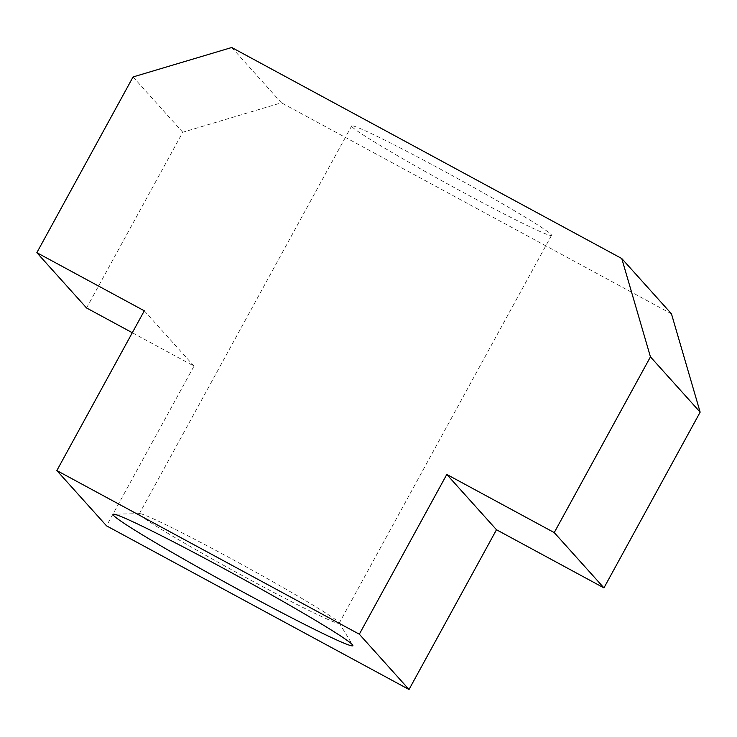 <?xml version="1.0" encoding="UTF-8"?>
<svg xmlns="http://www.w3.org/2000/svg" width="737" height="737" viewBox="0 0 737 737"><rect width="100%" height="100%" fill="white"/><g stroke="black" fill="none" stroke-linecap="round" stroke-linejoin="round"><path stroke-width="0.55" stroke-dasharray="3.69 2.76" d="M139.754 514.666A113.931 4.772 -151.3 0 0 242.888 575.919A113.931 4.772 -151.3 0 0 339.177 623.207A113.931 4.772 -151.3 0 0 339.084 622.765A113.931 4.772 -151.3 0 0 338.744 622.332A113.931 4.772 -151.3 0 0 239.239 563.059A113.931 4.772 -151.3 0 0 139.744 513.634A113.931 4.772 -151.3 0 0 139.321 513.79A113.931 4.772 -151.3 0 0 139.754 514.666M352.083 126.828A113.931 4.772 -151.3 0 0 455.226 188.082A113.931 4.772 -151.3 0 0 551.516 235.37A113.931 4.772 -151.3 0 0 551.083 234.486A113.931 4.772 -151.3 0 0 447.949 173.232A113.931 4.772 -151.3 0 0 351.66 125.944A113.931 4.772 -151.3 0 0 352.083 126.828M231.722 47.5L281.414 102.793L182.758 132.245L86.551 307.965M671.453 313.805L281.414 102.793M133.056 76.952L182.758 132.245M132.31 332.728L194.006 366.105L106.543 525.849M144.305 310.811L194.006 366.105M551.516 235.37L339.177 623.207M339.084 622.765L352.737 645.142M139.744 513.634L113.535 514.186M351.66 125.944L139.321 513.79"/><path stroke-width="1.11" d="M352.332 644.626A136.714 5.721 28.7 0 1 352.737 645.142A136.714 5.721 28.7 0 1 241.653 591.295A136.714 5.721 28.7 0 1 113.535 515.43A136.714 5.721 28.7 0 1 113.535 514.186A136.714 5.721 28.7 0 1 232.929 573.497A136.714 5.721 28.7 0 1 352.332 644.626M554.242 532.593L446.788 474.453L359.324 634.207L56.85 470.565L144.305 310.811L36.85 252.671L133.056 76.952L231.722 47.5L621.761 258.521L650.449 356.865L554.242 532.593L603.944 587.886L700.15 412.158L671.453 313.805L621.761 258.521M56.85 470.565L106.543 525.849L409.026 689.5L496.489 529.746L603.944 587.886M359.324 634.207L409.026 689.5M700.15 412.158L650.449 356.865M36.85 252.671L86.551 307.965L132.31 332.728M446.788 474.453L496.489 529.746"/></g></svg>

